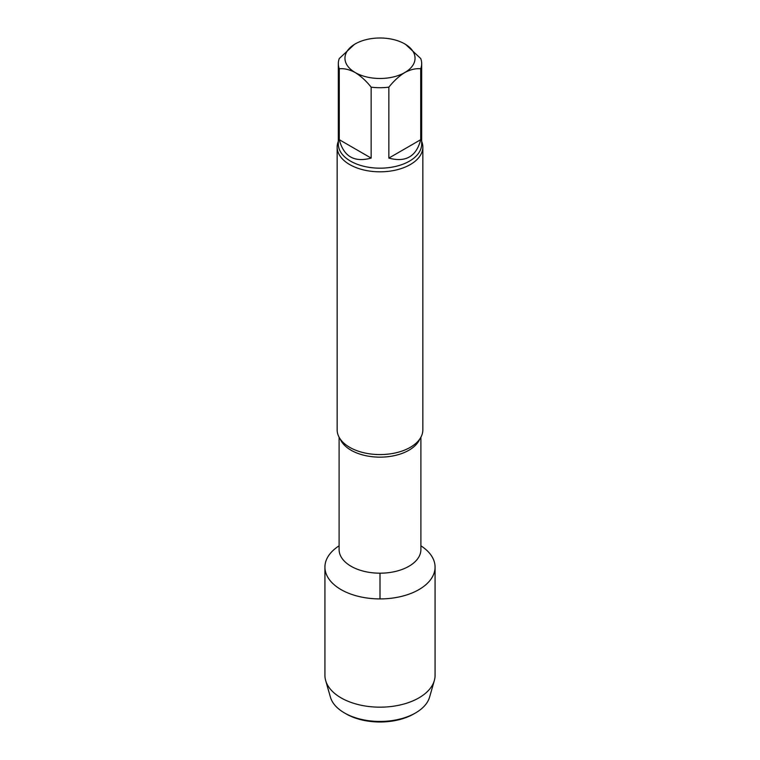 <?xml version="1.0" encoding="UTF-8"?>
<svg xmlns="http://www.w3.org/2000/svg" width="760" height="760" viewBox="0 0 760 760"><rect width="100%" height="100%" fill="white"/><g stroke="black" fill="none" stroke-linecap="round" stroke-linejoin="round"><path stroke-width="1.14" d="M388.854 158.089L420.726 139.678L420.726 68.761C415.777 68.276 410.457 69.54 404.785 72.552C399.123 76.085 393.813 80.949 388.854 87.162L388.854 158.089C405.669 162.678 416.29 156.541 420.726 139.678M339.273 139.678L371.146 158.089L371.146 87.162C366.197 80.959 360.876 76.085 355.214 72.552C349.543 69.54 344.233 68.276 339.273 68.761L339.273 139.678C343.71 156.541 354.331 162.678 371.146 158.089M405.64 44.431L420.726 58.539A41.676 24.063 180 0 1 421.676 63.65A41.676 24.063 180 0 1 420.726 68.761M339.273 68.761A41.676 24.063 180 0 1 338.323 63.65A41.676 24.063 180 0 1 339.273 58.539L354.35 44.441M404.785 43.928A35.055 20.244 180 0 1 404.785 72.552A35.055 20.244 180 0 1 355.214 72.552A35.055 20.244 180 0 1 355.214 43.928A35.055 20.244 180 0 1 404.785 43.928M388.854 87.162A41.676 24.063 180 0 1 371.146 87.162M435.072 567.121A55.071 31.796 180 0 0 420.897 545.822A55.071 31.796 180 0 1 418.94 589.598A55.071 31.796 180 0 1 342.076 590.178A55.071 31.796 180 0 1 339.102 545.822A55.071 31.796 180 0 0 324.928 567.121L324.928 675.374A55.071 31.796 180 0 0 325.669 680.561A55.071 31.796 180 0 0 363.166 705.65A55.071 31.796 180 0 0 418.94 697.861A55.071 31.796 180 0 0 434.33 680.561A55.071 31.796 180 0 0 435.072 675.374L435.072 567.121A55.071 31.796 180 0 1 418.94 589.598A55.071 31.796 180 0 1 358.929 596.495A55.071 31.796 180 0 1 324.928 567.121M421.676 141.341A42.845 24.738 180 0 1 422.845 147.079L422.845 429.846A42.845 24.738 180 0 1 410.295 447.336A42.845 24.738 180 0 1 408.49 448.315A42.845 24.738 180 0 1 351.51 448.315A42.845 24.738 180 0 1 337.155 429.846L337.155 147.079A42.845 24.738 180 0 1 338.323 141.341M422.845 147.079A42.845 24.738 180 0 1 410.295 164.568A42.845 24.738 180 0 1 363.603 169.936A42.845 24.738 180 0 1 337.155 147.079M434.33 680.561L429.571 697.167A50.245 29.013 180 0 1 415.53 712.947L413.877 713.896A47.908 27.664 180 0 1 346.123 713.896L344.47 712.947A50.245 29.013 180 0 1 330.429 697.167L325.669 680.561M413.877 713.896L415.53 712.947A50.245 29.013 180 0 1 344.47 712.947M380 573.192L380 598.918M420.897 437.219L420.897 549.575A40.897 23.617 180 0 1 380 573.192A40.897 23.617 180 0 1 339.102 549.575L339.102 549.841M419.776 439.042A40.897 23.617 180 0 1 380 457.149A40.897 23.617 180 0 1 340.224 439.042M421.676 63.65L421.676 144.115A41.676 24.063 180 0 1 380 168.178A41.676 24.063 180 0 1 338.323 144.115L338.323 63.65M339.102 437.219L339.102 549.575"/></g></svg>

